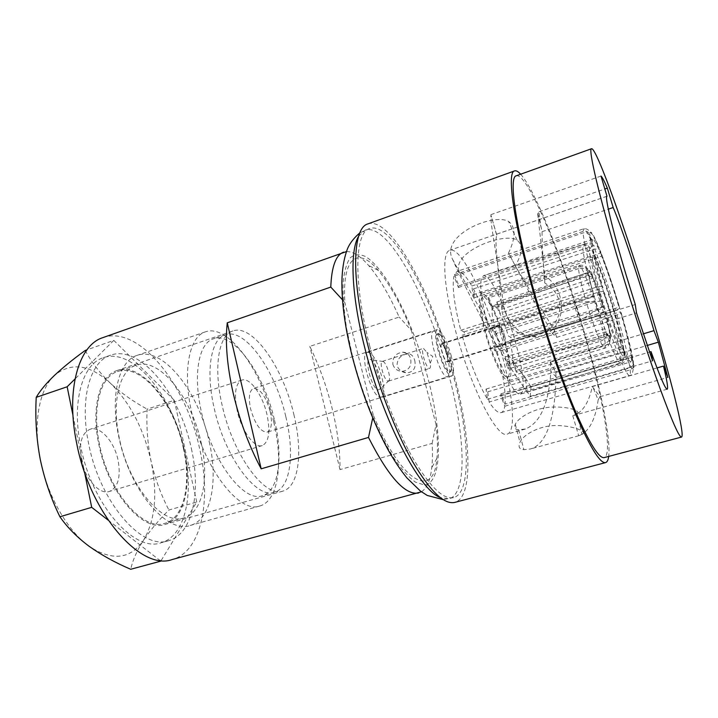 <?xml version="1.0" encoding="UTF-8"?>
<svg xmlns="http://www.w3.org/2000/svg" width="718" height="718" viewBox="0 0 718 718"><rect width="100%" height="100%" fill="white"/><g stroke="black" fill="none" stroke-linecap="round" stroke-linejoin="round"><path stroke-width="0.54" stroke-dasharray="3.59 2.69" d="M489.137 402.008L487.719 391.822L486.032 389.066L487.441 399.271C478.188 383.241 469.734 361.899 462.096 335.234L465.381 336.787L464.043 331.86L460.741 330.253C454.153 304.261 451.9 286.24 453.982 276.188L458.398 287.478L458.865 285.818L454.476 274.572L457.142 271.368C460.794 270.542 465.686 275.425 471.825 286.015L473.036 294.766L474.652 297.638L473.431 288.896C481.886 304.881 489.416 324.365 496.012 347.368L493.392 346.094L494.612 350.546L620.361 311.836C626.069 331.33 629.668 345.888 631.167 355.518L633.411 362.096L633.222 365.211L629.964 367.903L505.077 404.153L501.02 393.76L500.733 395.789L504.808 406.217C504.189 409.915 502.986 412.051 501.209 412.608C498.301 413.397 494.271 409.861 489.137 402.008L622.012 363.164C625.145 361.971 626.563 360.068 626.275 357.474L624.777 351.308C627.927 358.551 630 362.06 630.987 361.827L520.397 394.119C518.199 394.703 515.039 391.651 510.938 384.965L624.777 351.308M487.719 391.822L510.938 384.965L509.313 382.164C502.044 368.711 495.24 351.12 488.931 329.374L487.567 324.41C482.074 303.229 479.911 288.412 481.087 279.966L481.464 278.324L483.528 275.64C486.203 275.165 489.9 279.185 494.648 287.694L496.201 290.602C502.968 303.983 509.143 320.282 514.725 339.497L515.973 343.967C521.071 362.994 523.449 377.426 523.099 387.271L631.167 355.518M525.19 377.722C511.342 360.032 498.328 340.79 486.167 319.986L460.166 273.486C447.969 253.75 502.69 231.546 517.068 240.081C522.982 245.017 522.39 253.598 515.3 265.813L537.8 303.561L554.188 329.553L556.701 337.352L552.663 333.834L533.474 300.196L508.515 253.032C515.856 237.676 515.856 227.121 508.515 221.386C492.826 212.779 440.242 235.333 452.421 259.001C459.332 274.608 468.827 293.94 480.898 316.997C495.366 344.461 510.893 369.555 527.479 392.27L525.19 377.722L531.024 386.831L649.521 352.08M516.269 175.793C527.479 172.114 561.97 256.236 584.201 333.628C602.528 396.192 613.271 455.104 604.197 457.608M520.649 174.223C536.149 191.347 564.994 265.436 584.865 334.157C600.472 387.657 611.027 438.77 608.685 456.415M367.921 223.89C391.229 215.795 433.798 296.606 453.929 374.015C470.936 436.526 473.844 497.296 454.808 502.394M369.788 346.273C353.014 281.303 354.809 232.21 369.716 228.503C392.136 220.65 433.322 298.652 452.807 373.647C469.267 434.148 471.977 492.692 453.668 497.583C443.455 499.934 429.885 486.831 412.967 458.264C396.767 429.795 380.244 387.244 369.788 346.273M346.498 251.569C353.041 251.408 360.436 256.057 368.666 265.525C379.212 277.902 389.371 295.08 399.145 317.06L309.817 346.363C319.25 365.812 326.69 386.526 332.147 408.497C337.532 430.486 340.152 450.859 340.009 469.599L432.11 443.392C432.658 452.502 432.532 460.606 431.751 467.723C430.36 480.198 426.932 488.222 421.448 491.812M102.898 337.622C138.96 324.572 186.348 384.938 199.667 448.938C211.577 500.204 201.641 551.747 172.141 559.546M183.889 448.229C192.128 484.147 184.813 519.132 165.05 524.427C143.223 532.657 108.158 492.808 98.833 444.442C90.899 407.357 99.847 375.604 117.034 370.533C141.338 361.648 174.6 403.076 183.889 448.229M293.85 414.457C302.996 451.523 299.128 486.795 282.892 491.103C265.113 498.31 233.018 455.418 222.14 405.266C213.138 366.781 218.748 334.92 232.919 330.944C252.844 323.567 283.251 367.93 293.85 414.457M270.156 411.423C272.526 422.911 271.548 429.813 267.204 432.137C260.625 432.074 255.096 424.329 250.609 408.91C248.311 397.413 249.299 390.565 253.544 388.366C260.221 388.501 265.759 396.192 270.156 411.423M451.057 355.231C454.072 367.266 454.314 374.195 451.801 376.026C447.511 375.137 442.916 366.521 438.007 350.169C435.045 338.115 434.803 331.24 437.298 329.553C441.66 330.576 446.246 339.129 451.057 355.231M447.26 353.759C448.454 358.569 448.553 361.334 447.547 362.051C445.824 361.684 443.993 358.237 442.037 351.73C440.843 346.911 440.753 344.155 441.749 343.464C443.491 343.859 445.322 347.288 447.26 353.759M504.664 335.88C505.948 340.763 506.217 343.527 505.454 344.173C504.045 343.689 502.34 340.135 500.338 333.511C499.055 328.629 498.795 325.873 499.548 325.245C500.976 325.757 502.681 329.302 504.664 335.88M505.346 342.082C511.288 364.582 512.428 377.462 508.766 380.711C504.368 383.044 491.947 357.923 484.785 331.303C478.96 308.695 477.865 296.031 481.491 293.312C486.248 291.221 498.418 316.62 505.346 342.082M612.957 308.785C619.67 331.86 622.38 344.712 621.07 347.341C619.248 348.948 608.81 322.194 600.786 294.793C594.1 271.575 591.452 258.947 592.853 256.9C594.926 255.68 605.265 282.641 612.957 308.785M593.445 388.429L598.157 399.917L599.961 396.722L592.305 386.58C588.814 402.834 582.513 412.491 573.404 415.542L577.101 413.631C581.257 410.884 568.109 406.253 551.487 407.115C534.641 407.95 518.36 417.329 515.282 424.32C513.81 427.659 514.923 429.472 518.62 429.75L525.343 429.032C540.241 422.938 548.749 403.74 550.868 371.421L550.266 361.675L643.346 333.825M592.305 386.58L657.015 367.948M501.2 351.757C512.894 393.572 516.493 431.778 507.195 434.13C497.547 439.488 470.407 387.128 455.284 329.813C443.293 285.818 441.678 252.027 449.827 250.259C461.127 245.897 487.073 299.505 501.2 351.757M541.318 228.261L537.737 214.215L539.03 211.774L540.394 223.711L542.063 231.681C542.072 244.246 542.961 261.352 544.747 282.982C556.638 290.045 561.458 300.268 559.205 313.649C554.987 326.762 546.093 334.139 532.523 335.782C517.041 336.921 502.815 323.854 501.855 308.875C498.983 272.4 494.163 241.948 496.784 235.145L496.416 234.274L606.863 196.31M542.063 231.681L608.325 209.162M598.686 315.058C602.348 327.857 604.556 337.424 605.301 343.76L610.103 339.785L610.399 334.875L609.896 333.421L512.787 360.274C512.912 355.76 511.862 349.181 509.618 340.538L604.96 311.791L598.686 315.058L512.015 341.831L510.749 337.289L508.344 335.952C505.723 327.121 502.86 319.6 499.764 313.398L594.468 281.133L592.808 277.713C590.95 276.268 588.554 275.972 585.637 276.816L498.427 304.863L496.865 301.964L498.193 310.508C496.048 306.909 494.397 305.294 493.23 305.662L589.334 271.916C589.99 271.736 591.273 273.782 593.167 278.054L498.193 310.508M485.682 331.779C480.324 311.011 479.319 299.361 482.658 296.839C487.001 294.918 498.202 318.236 504.566 341.678C510.031 362.357 511.081 374.177 507.707 377.147C503.659 379.275 492.252 356.191 485.682 331.779M585.044 297.808C581.149 284.041 578.977 274.312 578.537 268.631C583.276 267.581 586.606 269.088 588.527 273.181L589.056 274.698L492.027 308.569C491.722 312.806 492.727 319.465 495.043 328.566L593.912 296.579C592.772 295.995 589.819 296.408 585.044 297.808L492.324 327.058L493.67 331.922L496.371 333.385L595.608 301.802L605.256 329.984C605.633 333.744 603.524 336.509 598.947 338.295L506.818 366.099L508.434 368.926L506.989 359.664C508.865 362.68 510.336 364.08 511.395 363.873L609.636 336.984C609.035 337.056 607.913 335.306 606.261 331.716L506.989 359.664M578.537 268.631L487.998 298.033L492.027 308.569M493.23 305.662L492.36 306.819L588.984 273.046L588.464 271.53C586.543 267.455 583.222 265.947 578.511 266.997L488.348 296.328L487.998 298.033M578.511 266.997L579.058 265.436C580.018 265.283 581.768 268.056 584.317 273.746L496.865 301.964M585.637 276.816C589.487 286.159 593.382 297.36 597.322 310.418L510.749 337.289M432.11 443.392L436.068 424.589C437.576 437.63 437.845 448.876 436.876 458.326C434.157 499.19 402.206 484.749 373.243 414.95L372.732 417.948M605.301 343.76L516.628 370.335L512.787 360.274M511.395 363.873L512.544 362.204L610.049 335.297L610.551 336.76L609.681 342.657L605.436 345.663L516.404 372.292L516.628 370.335M605.436 345.663L604.87 348.158C604.044 348.356 602.519 346.067 600.284 341.292L508.434 368.926M598.947 338.295C594.953 328.862 590.806 317.033 586.507 302.799L493.67 331.922M600.284 341.292C604.852 339.515 606.943 336.751 606.566 333.008L606.261 331.716M586.507 302.799C591.273 301.398 594.235 300.986 595.375 301.551L595.608 301.802M610.049 335.297L609.636 336.984M604.951 328.691L505.382 356.828C502.169 350.59 499.163 342.773 496.371 333.385M604.744 311.567C607.527 321.296 609.241 328.584 609.896 333.421M597.322 310.418L603.461 307.609L603.362 306.882L508.344 335.952M594.468 281.133L603.362 306.882M584.317 273.746L591.219 274.411L593.167 278.054M588.984 273.046L589.334 271.916M594.154 296.839C591.228 286.554 589.532 279.167 589.056 274.698M487.441 399.271L620.72 360.167C623.861 358.964 625.288 357.07 625.001 354.468C618.36 338.223 611.171 317.293 603.425 291.696C602.662 291.275 600.634 291.553 597.331 292.531L462.096 335.234M486.032 389.066L623.502 348.284L625.001 354.468M623.502 348.284C617.633 333.861 611.296 315.426 604.502 292.971L603.425 291.696M465.381 336.787L604.502 292.971M504.808 406.217L630.198 369.896L633.303 367.535L633.662 364.071C634.515 372.678 632.046 370.47 626.275 357.474M501.02 393.76L523.099 387.271L522.901 389.291L631.409 357.474C631.687 360.185 631.544 361.63 630.987 361.827M631.409 357.474L633.662 364.071M500.733 395.789L522.901 389.291C522.507 392.046 521.699 393.644 520.487 394.092L520.397 394.119M494.612 350.546L497.224 351.766L617.031 314.96L621.205 312.842C627.64 334.767 631.714 351.183 633.411 362.096M620.361 311.836L621.205 312.842M497.224 351.766C503.273 374.608 505.894 392.073 505.077 404.153M473.431 288.896L594.683 248.984L599.467 249.541L600.338 250.914C606.638 266.979 613.136 286.105 619.849 308.282L615.685 310.427L496.012 347.368M474.652 297.638L601.621 256.209C607.222 270.48 613.01 287.487 618.988 307.241L619.849 308.282M601.621 256.209L600.338 250.914M493.392 346.094L618.988 307.241M454.476 274.572L583.07 231.411C586.265 230.675 588.509 231.69 589.801 234.472C590.025 228.925 593.113 233.368 599.072 247.791L598.121 246.337L593.418 245.87L471.825 286.015M458.865 285.818L592.233 241.598L592.772 239.345C594.01 239.238 596.541 243.824 600.365 253.086L599.072 247.791M592.233 241.598L589.801 234.472M473.036 294.766L600.365 253.086M554.188 329.553L635.268 304.531M572.758 415.713L578.681 435.745L581.921 434.453C587.791 432.128 575.719 426.357 558.55 425.55C541.318 424.733 523.709 433.869 519.985 442.306C518.019 446.901 519.311 449.36 523.871 449.674L530.297 449.01C547.708 444.316 555.193 414.744 555.992 376.77L550.868 371.421M598.157 399.917C595.285 420.236 588.796 432.173 578.681 435.745M515.3 265.813L508.515 253.032M544.747 282.982L544.729 275.577C556.962 284.274 562.49 296.319 561.314 311.72C558.2 326.771 550.006 335.118 536.741 336.742C521.08 338.034 505.095 321.036 503.309 303.436C497.852 259.494 489.775 222.409 490.986 215.194L496.784 235.145M537.737 214.215L544.729 275.577M460.741 330.253L595.814 287.371C599.108 286.392 601.145 286.123 601.908 286.554C594.737 261.747 590.726 244.892 589.873 235.98C588.572 233.188 586.319 232.165 583.115 232.91L453.982 276.188M464.043 331.86L602.985 287.864C596.694 266.109 593.14 251.192 592.314 243.133L589.873 235.98M602.985 287.864L601.908 286.554M458.398 287.478L592.314 243.133M495.043 328.566L492.324 327.058M505.382 356.828L506.818 366.099M512.544 362.204L516.404 372.292M509.618 340.538L512.015 341.831M499.764 313.398L498.427 304.863M492.36 306.819L488.348 296.328M342.468 299.792L344.891 302.691C341.867 256.344 358.426 246.454 378.224 270.345C389.874 284.31 400.913 304.297 411.324 330.298L399.145 317.06M436.068 424.589L411.324 330.298M373.243 414.95L344.891 302.691M501.855 308.875L503.309 303.436M496.416 234.274L490.986 215.194M490.897 214.646L601.02 176.054M539.03 211.774L604.915 188.969M518.62 429.75L523.871 449.674M550.266 361.675L555.831 372.454L555.992 376.77M555.831 372.454L647.25 345.448M599.961 396.722L667.839 377.426M460.166 273.486L452.421 259.001M531.024 386.831L530.234 396.354L527.479 392.27M530.234 396.354L652.572 360.822M556.701 337.352L636.516 312.922M340.009 469.599L309.817 346.363M81.403 459.807C78.8 443.32 81.672 433.151 90.01 429.301C100.251 425.55 114.53 441.875 118.147 460.57C120.956 477.084 118.048 487.378 109.396 491.453C99.596 495.07 85.011 479.023 81.403 459.807M237.227 410.849C233.862 393.635 235.405 383.385 241.858 380.091C249.855 377.049 262.608 394.954 266.961 414.448C270.506 431.644 268.954 442.028 262.294 445.591C254.666 448.597 241.616 430.953 237.227 410.849M201.157 442.746C209.423 478.359 202.736 512.894 183.799 517.965C162.878 525.926 128.755 486.14 119.323 438.177C111.326 401.389 119.628 370.021 136.133 365.193C159.414 356.666 191.796 397.969 201.157 442.746M183.377 448.211C191.5 483.636 184.284 518.118 164.808 523.341C143.268 531.464 108.696 492.153 99.506 444.469C91.68 407.905 100.484 376.564 117.456 371.565C141.401 362.814 174.223 403.651 183.377 448.211M191.356 448.562C201.3 491.668 192.72 534.282 168.515 540.726C142.415 550.562 99.919 502.663 88.7 443.984C79.195 399.19 90.154 361.271 110.617 355.168C140.306 344.362 180.191 394.55 191.356 448.562M184.382 450.698C194.264 493.715 185.423 536.301 160.958 542.817C134.571 552.725 91.85 505.059 80.748 446.524C71.324 401.838 82.525 363.927 103.212 357.743C133.225 346.83 173.307 396.794 184.382 450.698M285.836 416.736C294.793 453.229 290.718 487.971 274.464 492.288C256.631 499.468 224.779 457.366 214.161 408.048C205.348 370.201 211.119 338.761 225.317 334.759C245.26 327.381 275.47 370.91 285.836 416.736M274.509 420.209C283.377 456.585 278.943 491.309 262.321 495.725C244.057 503.013 211.891 461.225 201.435 412.096C192.738 374.383 198.85 342.953 213.372 338.833C233.772 331.303 264.287 374.527 274.509 420.209M273.702 421.924C283.511 462.204 278.548 501.011 259.763 506.002C239.381 514.133 203.373 467.876 191.814 413.128C182.219 371.206 189.256 336.464 205.42 331.842C228.468 323.378 262.411 371.421 273.702 421.924M209.207 441.705C218.443 481.248 211.254 519.859 190.162 525.486C167.177 534.264 129.249 489.981 118.703 436.4C109.8 395.403 118.982 360.714 137.093 355.383C162.986 345.932 198.76 392.082 209.207 441.705M161.191 560.471L196.732 502.035L168.909 510.031C158.768 520.119 150.295 530.216 143.492 540.322C137.048 550.356 132.785 560.004 130.703 569.275M196.732 502.035L174.286 400.294L147.118 409.107C146.292 426.779 147.621 444.155 151.094 461.252C154.998 478.448 160.94 494.702 168.909 510.031M85.227 350.456C91.581 362.312 99.955 373.216 110.357 383.17C121.154 392.997 133.404 401.649 147.118 409.107M174.286 400.294L113.794 340.377L86.941 349.846M113.794 340.377L75.004 378.96M72.949 415.273L84.518 472.076M108.086 520.092L159.737 560.318M54.523 375.334C39.355 389.183 32.84 422.561 40.172 458.955C47.11 495.294 67.393 530.79 89.041 546.236C112.268 561.341 130.416 559.367 143.492 540.322C155.223 520.218 157.754 493.858 151.094 461.252C143.699 428.799 130.12 402.771 110.357 383.17C89.894 364.475 71.288 361.863 54.523 375.334M414.663 360.14C416.314 367.634 413.801 371.879 407.124 372.884C402.251 372.597 398.885 370.183 397.036 365.65C397.216 358.623 400.85 354.71 407.959 353.929C411.001 353.75 413.236 355.823 414.663 360.14M392.863 364.394C394.361 368.729 397.404 371.062 401.99 371.394C408.883 370.308 411.773 366.117 410.678 358.812C409.404 354.647 406.81 352.43 402.888 352.179C395.806 353.121 392.468 357.187 392.863 364.394M429.193 368.397L429.651 368.415C430.495 368.029 430.71 366.297 430.288 363.2L426.896 352.332L423.414 348.409C420.353 348.751 425.864 367.831 429.193 368.397M378.242 389.937L380.091 388.95C383.232 384.229 376.232 361.8 370.964 359.7L370.506 359.521C363.443 356.64 371.691 389.21 378.242 389.937M387.944 381.123L389.102 380.522C391.086 377.533 386.499 362.841 383.17 361.504L382.308 361.378C378.853 361.854 384.229 380.702 387.944 381.123M439.254 333.771C431.832 329.517 442.782 370.739 449.468 372.059C450.751 372.418 451.487 371.278 451.676 368.639C452.358 360.983 446.309 341.615 441.399 335.701L439.254 333.771M434.74 331.294L433.528 331.169C426.842 331.752 439.676 375.801 446.856 376.815L447.781 376.851L449.504 372.696C450.339 363.559 443.194 340.646 437.307 333.601L434.74 331.294M442.001 344.066L441.579 344.03C439.048 344.29 443.93 361.1 446.695 361.666L447.081 361.684C449.585 361.378 444.81 344.837 442.001 344.066M574.606 302.296L574.373 302.197C573.054 302.045 578.322 319.51 579.902 320.506L580.207 320.497C581.086 319.492 576.15 303.427 574.606 302.296M601.388 301.228L602.878 306.056L601.388 301.228M368.693 352.403L367.239 352.367C359.099 353.462 371.439 396.623 380.073 397.135L381.195 397.099C389.174 395.708 377.524 354.225 368.693 352.403M358.641 236.213L365.256 230.11C387.998 222.131 429.382 299.953 448.786 374.877C465.183 435.305 467.66 493.84 449.082 498.795L440.17 497.538M352.547 356.442L346.641 328.718C343.985 311.262 342.8 296.013 343.087 282.955C344.2 271.53 346.561 263.165 350.187 257.843C354.405 254.351 359.413 253.876 365.211 256.407C386.401 268.64 413.631 323.764 427.946 378.341C442.423 432.882 442.647 483.663 424.15 484.919L415.426 482.137C408.775 477.29 401.595 469.285 393.886 458.129C378.269 433.43 362.5 394.945 352.547 356.442M599.422 293.222C590.393 262.698 586.911 242.451 591.336 248.76C595.626 254.63 606.028 282.874 614.096 310.095C622.21 337.352 626.706 359.413 623.188 356.343C619.805 353.732 608.388 323.692 599.422 293.222M593.499 294.021C584.739 263.38 581.383 246.839 583.438 244.38C586.444 243.061 600.051 278.324 610.004 312.222C618.019 339.183 622.928 362.33 620.442 362.985C618.01 365.462 604.098 330.379 593.499 294.021M610.551 336.76C610.596 340.072 609.268 338.824 606.566 333.008M605.256 329.984C602.106 322.337 598.812 312.851 595.375 301.551M604.96 311.791C607.904 322.077 609.717 329.768 610.399 334.875M594.19 279.939L603.578 307.116M588.464 271.53C588.67 268.909 590.142 270.686 592.889 276.861M593.912 296.579C590.815 285.665 589.02 277.866 588.527 273.181M620.72 360.167C613.486 342.764 605.687 320.219 597.331 292.531M630.198 369.896C630.557 373.45 630.368 375.361 629.623 375.631C628.376 375.936 625.845 371.78 622.012 363.164M617.031 314.96C623.906 338.465 628.223 356.11 629.964 367.903M594.683 248.984C601.522 266.207 608.523 286.679 615.685 310.427M583.07 231.411L583.806 228.764C585.421 228.647 588.625 234.346 593.418 245.87M554.377 330.971L552.663 333.834M595.814 287.371C588.096 260.544 583.86 242.388 583.115 232.91M369.716 228.503L359.897 232.803M282.892 491.103L165.05 524.427M451.801 376.026L267.204 432.137M505.454 344.173L447.547 362.051M621.07 347.341L508.766 380.711M520.487 394.092L620.442 362.985C627.999 360.84 621.994 338.447 614.025 310.4C606.333 283.305 593.813 251.695 591.093 249.245C587.871 244.919 585.323 243.294 583.438 244.38L483.528 275.64M667.184 389.21L573.404 415.542M525.352 429.041L507.195 434.13M606.97 196.238L449.827 250.259M591.228 274.402C587.701 267.24 583.644 264.251 579.058 265.436L482.658 296.839M436.876 458.326L431.751 467.723M609.681 342.657C608.873 345.573 607.266 347.404 604.87 348.158L507.707 377.147M610.103 339.785C610.04 332.99 608.281 323.827 604.843 312.294M603.47 307.609C600.06 296.148 596.505 286.186 592.817 277.704M501.209 412.608L629.623 375.631C631.768 375.397 632.998 372.705 633.303 367.535M633.231 365.211C631.921 353.139 627.891 335.782 621.133 313.138M619.778 308.578C612.948 285.863 606.18 266.181 599.476 249.532M598.13 246.337C593.068 233.691 588.293 227.83 583.806 228.764L457.142 271.368M592.772 239.345L483.447 275.667M537.836 213.408L540.403 223.711M592.853 256.9L481.491 293.312M499.548 325.245L441.749 343.464M437.298 329.553L253.544 388.366M232.919 330.944L117.034 370.533M378.224 270.345L368.666 265.525M453.668 497.583L443.141 499.629M532.523 335.782L536.741 336.742M577.101 413.631L581.921 434.453M515.282 424.32L519.985 442.306M578.78 435.718L530.297 449.01M517.068 240.081L508.515 221.386M241.858 380.091L90.01 429.301M183.799 517.965L164.808 523.341M168.515 540.726L160.958 542.817M274.464 492.288L262.321 495.725M259.763 506.002L190.162 525.486M205.42 331.842L137.093 355.383M225.317 334.759L213.372 338.833M110.617 355.168L103.212 357.743M136.133 365.193L117.456 371.565M262.294 445.591L109.396 491.453M401.99 371.403L407.124 372.884M430.288 363.2L432.766 356.469L426.896 352.332M383.17 361.504L370.964 359.7M389.102 380.522L380.091 388.95M441.579 344.03L574.373 302.197M601.37 301.201L574.499 302.215M388.465 381.123L429.651 368.415M367.239 352.367L433.528 331.169M381.195 397.099L447.781 376.851M382.308 361.378L423.414 348.409M602.878 306.056L580.207 320.497M447.081 361.684L580.108 320.587M441.399 335.701L437.307 333.601M451.676 368.639L449.504 372.696M402.888 352.179L407.959 353.929"/><path stroke-width="1.08" d="M619.957 265.813C599.072 196.391 587.854 148.204 591.542 148.725C596.559 147.352 627.415 234.66 651.091 313.245C670.415 376.86 685.484 435.889 681.499 437.074C679.183 437.361 672.057 421.224 660.12 388.68C648.408 356.352 633.07 309.521 619.957 265.813M681.499 437.074L604.197 457.608C599.063 458.623 589.631 443.553 575.89 412.392C562.562 381.411 546.766 336.051 534.596 293.267C515.165 225.353 508.595 176.772 516.269 175.793L591.542 148.725M608.685 456.415C608.209 460.067 607.168 462.132 605.579 462.598C600.284 463.675 590.519 448.086 576.294 415.848C562.481 383.762 546.102 336.715 533.483 292.37C513.37 222.006 506.648 171.907 514.564 170.902C516.143 170.381 518.172 171.485 520.649 174.223M605.579 462.598L454.808 502.394C444.254 504.844 430.217 491.283 412.688 461.728C395.914 432.254 378.781 388.133 367.957 345.672C350.608 278.378 352.538 227.732 367.921 223.89L514.564 170.902M421.448 491.812L172.141 559.546C141.231 571.214 90.091 514.115 76.709 443.455C65.437 389.766 78.774 344.927 102.898 337.622L346.498 251.569M418.782 492.952C405.473 495.689 388.716 477.192 368.505 437.441L261.173 468.818C249.02 445.986 239.695 420.802 233.206 393.284C227.067 365.893 225.084 342.405 227.265 322.813L330.792 287.083C331.572 266.584 335.862 254.935 343.653 252.144M643.346 333.825L653.972 330.648L658.334 342.172L667.839 377.426L663.495 366.081C667.049 380.666 668.279 388.375 667.184 389.21C665.433 389.309 660.048 376.779 651.029 351.64L652.572 360.822L636.516 312.922L635.268 304.531L626.258 275.416C612.391 229.419 604.466 195.987 606.97 196.238L601.02 176.054C602.303 177.247 604.403 181.268 607.329 188.125L613.181 207.52C621.276 226.798 635.313 268.317 646.999 307.017L653.972 330.648M657.015 367.948L663.495 366.081M649.521 352.08L651.029 351.64M608.325 209.162L613.181 207.52M372.732 417.948L368.505 437.441M330.792 287.083L342.468 299.792M604.915 188.969L607.329 188.125M647.25 345.448L658.334 342.172M261.173 468.818L227.265 322.813M159.737 560.318L160.787 561.144L161.191 560.471M160.787 561.144L130.703 569.275C115.248 562.679 101.364 554.996 89.041 546.236C77.095 537.306 67.375 527.488 59.899 516.754C50.987 498.561 44.408 479.292 40.172 458.955C36.412 438.743 35.101 418.208 36.223 397.341C40.181 390.583 46.284 383.25 54.523 375.334C63.184 367.284 73.415 358.982 85.227 350.456L86.941 349.846M75.004 378.96L67.151 386.769L36.223 397.341M84.518 472.076L91.698 507.339L59.899 516.754M67.151 386.769L72.949 415.273M91.698 507.339L108.086 520.092M440.17 497.538C419.312 489.847 382.766 420.434 364.798 347.88C351.219 294.91 349.657 250.582 358.641 236.213M359.897 232.803C352.996 238.771 348.562 244.901 346.623 251.219C343.734 259.665 342.163 269.735 341.894 281.42C341.696 302.583 344.954 326.843 351.667 354.198C360.651 389.596 372.669 421.251 387.729 449.172C393.994 460.346 400.42 469.958 407.007 478.009L420.389 491.022L427.219 495.438L443.141 499.629"/></g></svg>
